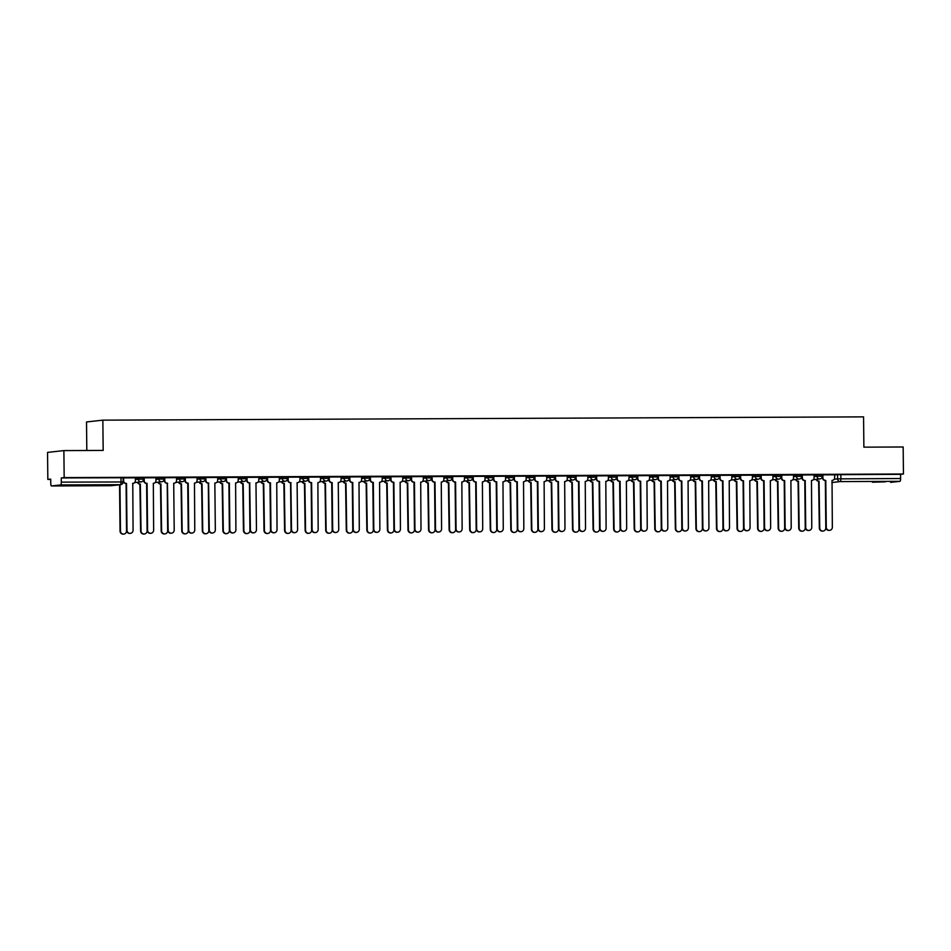 <?xml version="1.0" encoding="UTF-8"?>
<svg xmlns="http://www.w3.org/2000/svg" width="951" height="951" viewBox="0 0 951 951"><rect width="100%" height="100%" fill="white"/><g stroke="black" fill="none" stroke-linecap="round" stroke-linejoin="round"><path stroke-width="1.43" d="M143.542 477.652L138.275 477.675L138.287 479.173L143.565 479.149A2.722 2.639 -96.3 0 1 140.95 481.872A2.722 2.639 83.7 0 1 138.287 479.173L135.363 479.494M164.119 477.568L158.841 477.592L158.853 479.078L164.131 479.054A2.722 2.639 -96.3 0 1 161.515 481.788A2.722 2.639 83.7 0 1 158.853 479.078L155.928 479.411M184.684 477.473L179.406 477.497L179.418 478.995L184.696 478.971A2.722 2.639 -96.3 0 1 182.093 481.693A2.722 2.639 83.7 0 1 179.418 478.995L176.506 479.316M205.25 477.39L199.972 477.414L199.983 478.9L205.261 478.888A2.722 2.639 -96.3 0 1 202.658 481.61A2.722 2.639 83.7 0 1 199.983 478.9L197.071 479.233M225.815 477.295L220.537 477.319L220.561 478.817L225.827 478.793A2.722 2.639 -96.3 0 1 223.223 481.527A2.722 2.639 83.7 0 1 220.561 478.817L217.636 479.138M246.38 477.212L241.102 477.236L241.126 478.733L246.392 478.71A2.722 2.639 -96.3 0 1 243.789 481.432A2.722 2.639 83.7 0 1 241.126 478.733L238.202 479.054M266.946 477.129L261.68 477.14L261.691 478.638L266.958 478.615A2.722 2.639 -96.3 0 1 264.354 481.349A2.722 2.639 83.7 0 1 261.691 478.638L258.767 478.959M287.511 477.033L282.245 477.057L282.257 478.555L287.535 478.531A2.722 2.639 -96.3 0 1 284.92 481.254A2.722 2.639 83.7 0 1 282.257 478.555L279.332 478.876M308.076 476.95L302.81 476.974L302.822 478.46L308.1 478.436A2.722 2.639 -96.3 0 1 305.485 481.17A2.722 2.639 83.7 0 1 302.822 478.46L299.898 478.781M328.654 476.855L323.376 476.879L323.388 478.377L328.666 478.353A2.722 2.639 -96.3 0 1 326.05 481.075A2.722 2.639 83.7 0 1 323.388 478.377L320.475 478.698M349.219 476.772L343.941 476.796L343.953 478.282L349.231 478.258A2.722 2.639 -96.3 0 1 346.628 480.992A2.722 2.639 83.7 0 1 343.953 478.282L341.04 478.615M369.784 476.677L364.506 476.701L364.518 478.198L369.796 478.175A2.722 2.639 -96.3 0 1 367.193 480.897A2.722 2.639 83.7 0 1 364.518 478.198L361.606 478.519M390.35 476.594L385.072 476.617L385.096 478.103L390.362 478.091A2.722 2.639 -96.3 0 1 387.758 480.814A2.722 2.639 83.7 0 1 385.096 478.103L382.171 478.436M410.915 476.499L405.637 476.522L405.661 478.02L410.927 477.996A2.722 2.639 -96.3 0 1 408.324 480.719A2.722 2.639 83.7 0 1 405.661 478.02L402.737 478.341M431.481 476.415L426.214 476.439L426.226 477.937L431.492 477.913A2.722 2.639 -96.3 0 1 428.889 480.635A2.722 2.639 83.7 0 1 426.226 477.937L423.302 478.258M452.046 476.332L446.78 476.344L446.792 477.842L452.07 477.818A2.722 2.639 -96.3 0 1 449.454 480.552A2.722 2.639 83.7 0 1 446.792 477.842L443.867 478.163M472.611 476.237L467.345 476.261L467.357 477.759L472.635 477.735A2.722 2.639 -96.3 0 1 470.02 480.457A2.722 2.639 83.7 0 1 467.357 477.759L464.433 478.08M493.189 476.154L487.911 476.178L487.922 477.664L493.2 477.64A2.722 2.639 -96.3 0 1 490.585 480.374A2.722 2.639 83.7 0 1 487.922 477.664L485.01 477.984M513.754 476.059L508.476 476.082L508.488 477.58L513.766 477.557A2.722 2.639 -96.3 0 1 511.162 480.279A2.722 2.639 83.7 0 1 508.488 477.58L505.575 477.901M534.319 475.975L529.041 475.999L529.053 477.485L534.331 477.461A2.722 2.639 -96.3 0 1 531.728 480.196A2.722 2.639 83.7 0 1 529.053 477.485L526.141 477.818M554.885 475.88L549.607 475.904L549.63 477.402L554.897 477.378A2.722 2.639 -96.3 0 1 552.293 480.1A2.722 2.639 83.7 0 1 549.63 477.402L546.706 477.723M575.45 475.797L570.172 475.821L570.196 477.307L575.462 477.283A2.722 2.639 -96.3 0 1 572.859 480.017A2.722 2.639 83.7 0 1 570.196 477.307L567.271 477.64M596.015 475.702L590.749 475.726L590.761 477.224L596.027 477.2A2.722 2.639 -96.3 0 1 593.424 479.922A2.722 2.639 83.7 0 1 590.761 477.224L587.837 477.545M616.581 475.619L611.315 475.643L611.327 477.14L616.605 477.117A2.722 2.639 -96.3 0 1 613.989 479.839A2.722 2.639 83.7 0 1 611.327 477.14L608.402 477.461M637.146 475.536L631.88 475.548L631.892 477.045L637.17 477.022A2.722 2.639 -96.3 0 1 634.555 479.756A2.722 2.639 83.7 0 1 631.892 477.045L628.968 477.366M657.723 475.441L652.445 475.464L652.457 476.962L657.735 476.938A2.722 2.639 -96.3 0 1 655.12 479.661A2.722 2.639 83.7 0 1 652.457 476.962L649.545 477.283M678.289 475.357L673.011 475.381L673.023 476.867L678.301 476.843A2.722 2.639 -96.3 0 1 675.697 479.577A2.722 2.639 83.7 0 1 673.023 476.867L670.11 477.188M698.854 475.262L693.576 475.286L693.588 476.784L698.866 476.76A2.722 2.639 -96.3 0 1 696.263 479.482A2.722 2.639 83.7 0 1 693.588 476.784L690.676 477.105M719.42 475.179L714.142 475.203L714.165 476.689L719.432 476.665A2.722 2.639 -96.3 0 1 716.828 479.399A2.722 2.639 83.7 0 1 714.165 476.689L711.241 477.022M739.985 475.084L734.707 475.108L734.731 476.606L739.997 476.582A2.722 2.639 -96.3 0 1 737.394 479.304A2.722 2.639 83.7 0 1 734.731 476.606L731.806 476.926M760.55 475.001L755.284 475.024L755.296 476.51L760.574 476.487A2.722 2.639 -96.3 0 1 757.959 479.221A2.722 2.639 83.7 0 1 755.296 476.51L752.372 476.843M781.116 474.906L775.85 474.929L775.861 476.427L781.14 476.403A2.722 2.639 -96.3 0 1 778.524 479.126A2.722 2.639 83.7 0 1 775.861 476.427L772.937 476.748M801.681 474.822L796.415 474.846L796.427 476.332L801.705 476.32A2.722 2.639 -96.3 0 1 799.09 479.042A2.722 2.639 83.7 0 1 796.427 476.332L793.503 476.665M822.258 474.727L816.98 474.751L816.992 476.249L822.27 476.225A2.722 2.639 -96.3 0 1 819.655 478.959A2.722 2.639 83.7 0 1 816.992 476.249L814.08 476.57M872.376 482.205L885.512 481.812L872.376 482.205M73.964 485.64L87.1 485.248L73.964 485.64M63.883 450.596L103.172 450.429L102.851 420.152L863.567 416.871L863.877 447.16L903.165 446.982L903.45 474.002L64.169 477.616L63.883 450.596L47.55 452.403L47.835 479.435L50.724 479.411M86.814 450.501L86.517 421.959L102.851 420.152M47.835 479.435L50.724 479.114L50.772 483.322A2.722 0.654 -90.2 0 0 51.437 485.961A2.722 0.654 -90.2 0 0 51.449 485.961L60.698 484.939A2.722 0.654 -90.2 0 0 61.316 482.145L123.024 481.955M64.169 477.616L61.268 477.937L61.316 482.145M834.621 474.989L837.546 474.668L837.593 478.876L900.609 478.531A2.722 0.654 89.8 0 1 899.979 481.325L890.73 482.347A2.722 0.654 89.8 0 1 890.718 482.347A2.722 0.654 89.8 0 1 890.707 482.347L890.718 482.347M900.609 478.531L900.561 474.323L903.45 474.002M822.853 474.846L822.496 477.747A2.722 2.639 -96.3 0 0 825.159 480.457L825.777 480.41L826.276 527.246A3.126 3.031 83.7 0 0 829.652 530.349A3.126 3.031 83.7 0 0 832.339 527.223L832.042 480.386A2.722 2.639 83.7 0 0 834.657 477.652L834.716 474.799L822.853 474.846M814.056 474.894L801.8 474.989L801.931 477.842A2.722 2.639 -96.3 0 0 804.594 480.54L805.212 480.493L805.711 527.341A3.126 3.031 83.7 0 0 809.087 530.432A3.126 3.031 83.7 0 0 811.774 527.318L811.476 480.469A2.722 2.639 83.7 0 0 814.092 477.747L814.056 474.882M793.491 474.989L781.235 475.084L781.365 477.925A2.722 2.639 -96.3 0 0 784.028 480.635L784.646 480.588L785.134 527.425A3.126 3.031 83.7 0 0 788.522 530.515A3.126 3.031 83.7 0 0 791.208 527.401L790.911 480.552A2.722 2.639 83.7 0 0 793.514 477.83L793.491 474.977M772.925 475.072L760.669 475.167L760.8 478.02A2.722 2.639 -96.3 0 0 763.463 480.719L764.081 480.671L764.568 527.52A3.126 3.031 83.7 0 0 767.944 530.61A3.126 3.031 83.7 0 0 770.643 527.496L770.346 480.647A2.722 2.639 83.7 0 0 772.949 477.913L772.925 475.06M752.36 475.167L740.104 475.262L740.223 478.103A2.722 2.639 -96.3 0 0 742.897 480.814L743.516 480.766L744.003 527.603A3.126 3.031 83.7 0 0 747.379 530.694A3.126 3.031 83.7 0 0 750.066 527.579L749.78 480.73A2.722 2.639 83.7 0 0 752.384 478.008L752.36 475.155M731.794 475.25L719.527 475.345L719.657 478.198A2.722 2.639 -96.3 0 0 722.32 480.897L722.95 480.849L723.438 527.698A3.126 3.031 83.7 0 0 726.814 530.789A3.126 3.031 83.7 0 0 729.5 527.674L729.215 480.826A2.722 2.639 83.7 0 0 731.818 478.091L731.794 475.238M711.217 475.345L698.961 475.429L699.092 478.282A2.722 2.639 -96.3 0 0 701.755 480.98L702.385 480.933L702.872 527.781A3.126 3.031 83.7 0 0 706.248 530.872A3.126 3.031 83.7 0 0 708.935 527.757L708.65 480.909A2.722 2.639 83.7 0 0 711.253 478.187L711.217 475.334M690.652 475.429L678.396 475.524L678.527 478.365A2.722 2.639 -96.3 0 0 681.189 481.075L681.819 481.028L682.307 527.876A3.126 3.031 83.7 0 0 685.683 530.967A3.126 3.031 83.7 0 0 688.369 527.841L688.072 481.004A2.722 2.639 83.7 0 0 690.688 478.27L690.652 475.417M670.086 475.512L657.83 475.607L657.961 478.46A2.722 2.639 -96.3 0 0 660.624 481.158L661.242 481.111L661.741 527.96A3.126 3.031 83.7 0 0 665.118 531.05A3.126 3.031 83.7 0 0 667.804 527.936L667.507 481.087A2.722 2.639 83.7 0 0 670.122 478.365L670.086 475.512M649.521 475.607L637.265 475.702L637.396 478.543A2.722 2.639 -96.3 0 0 640.059 481.254L640.677 481.206L641.176 528.043A3.126 3.031 83.7 0 0 644.552 531.145A3.126 3.031 83.7 0 0 647.239 528.019L646.942 481.182A2.722 2.639 83.7 0 0 649.557 478.448L649.521 475.595M628.956 475.69L616.7 475.785L616.83 478.638A2.722 2.639 -96.3 0 0 619.493 481.337L620.111 481.289L620.599 528.138A3.126 3.031 83.7 0 0 623.987 531.229A3.126 3.031 83.7 0 0 626.673 528.114L626.376 481.265A2.722 2.639 83.7 0 0 628.98 478.543L628.956 475.678M608.39 475.785L596.134 475.88L596.265 478.722A2.722 2.639 -96.3 0 0 598.928 481.432L599.546 481.384L600.033 528.221A3.126 3.031 83.7 0 0 603.409 531.312A3.126 3.031 83.7 0 0 606.108 528.197L605.811 481.349A2.722 2.639 83.7 0 0 608.414 478.626L608.39 475.773M587.825 475.869L575.569 475.964L575.688 478.817A2.722 2.639 -96.3 0 0 578.363 481.515L578.981 481.468L579.468 528.316A3.126 3.031 83.7 0 0 582.844 531.407A3.126 3.031 83.7 0 0 585.531 528.292L585.245 481.444A2.722 2.639 83.7 0 0 587.849 478.71L587.825 475.857M567.26 475.964L554.992 476.059L555.122 478.9A2.722 2.639 -96.3 0 0 557.785 481.61L558.415 481.563L558.903 528.399A3.126 3.031 83.7 0 0 562.279 531.49A3.126 3.031 83.7 0 0 564.965 528.376L564.68 481.527A2.722 2.639 83.7 0 0 567.283 478.805L567.26 475.952M546.682 476.047L534.426 476.142L534.557 478.995A2.722 2.639 -96.3 0 0 537.22 481.693L537.85 481.646L538.337 528.494A3.126 3.031 83.7 0 0 541.713 531.585A3.126 3.031 83.7 0 0 544.4 528.471L544.115 481.622A2.722 2.639 83.7 0 0 546.718 478.888L546.682 476.035M526.117 476.142L513.861 476.225L513.992 479.078A2.722 2.639 -96.3 0 0 516.655 481.788L517.285 481.729L517.772 528.578A3.126 3.031 83.7 0 0 521.148 531.668A3.126 3.031 83.7 0 0 523.835 528.554L523.537 481.705A2.722 2.639 83.7 0 0 526.153 478.983L526.117 476.13M505.552 476.225L493.296 476.32L493.426 479.161A2.722 2.639 -96.3 0 0 496.089 481.872L496.707 481.824L497.207 528.673A3.126 3.031 83.7 0 0 500.583 531.764A3.126 3.031 83.7 0 0 503.269 528.637L502.972 481.8A2.722 2.639 83.7 0 0 505.587 479.066L505.552 476.213M484.986 476.308L472.73 476.403L472.861 479.256A2.722 2.639 -96.3 0 0 475.524 481.955L476.142 481.907L476.641 528.756A3.126 3.031 83.7 0 0 480.017 531.847A3.126 3.031 83.7 0 0 482.704 528.732L482.407 481.884A2.722 2.639 83.7 0 0 485.022 479.161L484.986 476.308M464.421 476.403L452.165 476.499L452.296 479.34A2.722 2.639 -96.3 0 0 454.958 482.05L455.577 482.002L456.064 528.851A3.126 3.031 83.7 0 0 459.452 531.942A3.126 3.031 83.7 0 0 462.138 528.815L461.841 481.979A2.722 2.639 83.7 0 0 464.445 479.245L464.421 476.392M443.855 476.487L431.599 476.582L431.73 479.435A2.722 2.639 -96.3 0 0 434.393 482.133L435.011 482.086L435.499 528.934A3.126 3.031 83.7 0 0 438.875 532.025A3.126 3.031 83.7 0 0 441.573 528.911L441.276 482.062A2.722 2.639 83.7 0 0 443.879 479.34L443.855 476.475M423.29 476.582L411.034 476.677L411.153 479.518A2.722 2.639 -96.3 0 0 413.828 482.228L414.446 482.181L414.933 529.018A3.126 3.031 83.7 0 0 418.309 532.12A3.126 3.031 83.7 0 0 420.996 528.994L420.711 482.145A2.722 2.639 83.7 0 0 423.314 479.423L423.29 476.57M402.725 476.665L390.457 476.76L390.588 479.613A2.722 2.639 -96.3 0 0 393.25 482.312L393.88 482.264L394.368 529.113A3.126 3.031 83.7 0 0 397.744 532.203A3.126 3.031 83.7 0 0 400.43 529.089L400.145 482.24A2.722 2.639 83.7 0 0 402.748 479.518L402.725 476.653M382.147 476.76L369.891 476.855L370.022 479.696A2.722 2.639 -96.3 0 0 372.685 482.407L373.315 482.359L373.802 529.196A3.126 3.031 83.7 0 0 377.178 532.287A3.126 3.031 83.7 0 0 379.865 529.172L379.568 482.323A2.722 2.639 83.7 0 0 382.183 479.601L382.147 476.748M361.582 476.843L349.326 476.938L349.457 479.791A2.722 2.639 -96.3 0 0 352.12 482.49L352.75 482.442L353.237 529.291A3.126 3.031 83.7 0 0 356.613 532.382A3.126 3.031 83.7 0 0 359.3 529.267L359.002 482.419A2.722 2.639 83.7 0 0 361.618 479.684L361.582 476.831M341.017 476.938L328.761 477.033L328.891 479.875A2.722 2.639 -96.3 0 0 331.554 482.585L332.172 482.537L332.672 529.374A3.126 3.031 83.7 0 0 336.048 532.465A3.126 3.031 83.7 0 0 338.734 529.35L338.247 482.502A2.722 2.639 -96.3 0 1 338.247 482.537L338.437 482.502A2.722 2.639 83.7 0 0 341.052 479.78L341.017 476.926M320.451 477.022L308.195 477.117L308.326 479.97A2.722 2.639 -96.3 0 0 310.989 482.668L311.607 482.621L312.106 529.469A3.126 3.031 83.7 0 0 315.482 532.56A3.126 3.031 83.7 0 0 318.169 529.434L317.872 482.597A2.722 2.639 83.7 0 0 320.487 479.863L320.451 477.01M288.153 477.152L288.177 480.005A2.722 2.639 83.7 0 0 290.851 482.704L291.529 529.552A3.126 3.031 83.7 0 0 294.917 532.643A3.126 3.031 83.7 0 0 297.604 529.529L297.104 482.68A2.722 2.639 -96.3 0 1 297.104 482.716L297.306 482.68A2.722 2.639 83.7 0 0 299.91 479.958L299.981 477.105L287.725 477.2M279.321 477.2L267.065 477.295L267.195 480.136A2.722 2.639 -96.3 0 0 269.858 482.846L270.476 482.799L270.964 529.648A3.126 3.031 83.7 0 0 274.34 532.738A3.126 3.031 83.7 0 0 277.038 529.612L276.741 482.775A2.722 2.639 83.7 0 0 279.344 480.041L279.321 477.188M247.022 477.331L247.046 480.184A2.722 2.639 83.7 0 0 249.709 482.882L250.398 529.731A3.126 3.031 83.7 0 0 253.774 532.822A3.126 3.031 83.7 0 0 256.461 529.707L255.974 482.858A2.722 2.639 -96.3 0 1 255.974 482.894L256.176 482.858A2.722 2.639 83.7 0 0 258.779 480.136L258.85 477.271L246.594 477.378M238.19 477.378L225.922 477.473L226.053 480.314A2.722 2.639 -96.3 0 0 228.715 483.025L229.346 482.977L229.833 529.814A3.126 3.031 83.7 0 0 233.209 532.917A3.126 3.031 83.7 0 0 235.896 529.79L235.61 482.942A2.722 2.639 83.7 0 0 238.214 480.219L238.19 477.366M205.88 477.509L205.915 480.362A2.722 2.639 83.7 0 0 208.578 483.06L209.268 529.909A3.126 3.031 83.7 0 0 212.644 533A3.126 3.031 83.7 0 0 215.33 529.885L214.843 483.037A2.722 2.639 -96.3 0 1 214.843 483.072L215.033 483.037A2.722 2.639 83.7 0 0 217.648 480.314L217.72 477.45L205.464 477.557M197.047 477.557L184.791 477.652L184.922 480.493A2.722 2.639 -96.3 0 0 187.585 483.203L188.215 483.156L188.702 529.992A3.126 3.031 83.7 0 0 192.078 533.083A3.126 3.031 83.7 0 0 194.765 529.969L194.468 483.12A2.722 2.639 83.7 0 0 197.083 480.398L197.047 477.545M164.749 477.687L164.785 480.54A2.722 2.639 83.7 0 0 167.447 483.239L168.137 530.087A3.126 3.031 83.7 0 0 171.513 533.178A3.126 3.031 83.7 0 0 174.199 530.064L173.712 483.215A2.722 2.639 -96.3 0 1 173.712 483.251L173.902 483.215A2.722 2.639 83.7 0 0 176.517 480.481L176.577 477.628L164.321 477.735M155.916 477.735L143.66 477.83L143.791 480.671A2.722 2.639 -96.3 0 0 146.454 483.381L147.072 483.334L147.571 530.171A3.126 3.031 83.7 0 0 150.947 533.261A3.126 3.031 83.7 0 0 153.634 530.147L153.337 483.298A2.722 2.639 83.7 0 0 155.952 480.576L155.916 477.723M133.045 483.37L132.617 483.417A2.722 2.639 -96.3 0 1 132.569 483.429L132.771 483.393A2.722 2.639 83.7 0 0 135.375 480.659L135.446 477.806L123.19 477.913M135.351 477.996L138.275 477.675M155.916 477.913L158.841 477.592M176.482 477.83L179.406 477.497M197.047 477.735L199.972 477.414M217.624 477.652L220.537 477.319M238.19 477.557L241.102 477.236M258.755 477.473L261.68 477.14M279.321 477.378L282.245 477.057M299.886 477.295L302.81 476.974M320.451 477.2L323.376 476.879M341.017 477.117L343.941 476.796M361.582 477.022L364.506 476.701M382.159 476.938L385.072 476.617M402.725 476.855L405.637 476.522M423.29 476.76L426.214 476.439M443.855 476.677L446.78 476.344M464.421 476.582L467.345 476.261M484.986 476.499L487.911 476.178M505.552 476.403L508.476 476.082M526.117 476.32L529.041 475.999M546.694 476.225L549.607 475.904M567.26 476.142L570.172 475.821M587.825 476.059L590.749 475.726M608.39 475.964L611.315 475.643M628.956 475.88L631.88 475.548M649.521 475.785L652.445 475.464M670.086 475.702L673.011 475.381M690.652 475.607L693.576 475.286M711.229 475.524L714.142 475.203M731.794 475.429L734.707 475.108M752.36 475.345L755.284 475.024M772.925 475.262L775.85 474.929M793.491 475.167L796.415 474.846M814.056 475.084L816.98 474.751M61.268 477.937L122.976 477.747M900.561 474.323L837.546 474.668M822.888 474.846L822.924 477.699A2.722 2.639 83.7 0 0 825.587 480.41L825.777 480.41M829.652 530.349L829.224 530.396A3.126 3.031 -96.3 0 1 825.848 527.294L825.361 480.457M816.54 479.316A2.722 2.639 83.7 0 0 819.049 481.135L819.738 527.971A3.126 3.031 83.7 0 0 823.114 531.062A3.126 3.031 83.7 0 0 825.801 527.948L825.361 481.099M823.114 531.062L822.698 531.11A3.126 3.031 -96.3 0 1 819.322 528.019L818.633 481.182A2.722 2.639 -96.3 0 1 816.113 479.363M802.323 474.941L802.359 477.794A2.722 2.639 83.7 0 0 805.022 480.493L805.212 480.493M809.087 530.432L808.659 530.48A3.126 3.031 -96.3 0 1 805.283 527.389L804.796 480.54M781.758 475.024L781.781 477.877A2.722 2.639 83.7 0 0 784.456 480.588L784.646 480.588M788.522 530.515L788.094 530.563A3.126 3.031 -96.3 0 1 784.718 527.472L784.23 480.635M795.975 479.399A2.722 2.639 83.7 0 0 798.483 481.218L799.173 528.067A3.126 3.031 83.7 0 0 802.549 531.157A3.126 3.031 83.7 0 0 805.235 528.043L804.796 481.194A2.722 2.639 -96.3 0 1 804.748 481.23L804.796 481.218M802.549 531.157L802.121 531.205A3.126 3.031 -96.3 0 1 798.745 528.114L798.067 481.265A2.722 2.639 -96.3 0 1 795.547 479.447M775.41 479.494A2.722 2.639 83.7 0 0 777.918 481.313L778.607 528.15A3.126 3.031 83.7 0 0 781.984 531.24A3.126 3.031 83.7 0 0 784.67 528.126L784.23 481.277M781.984 531.24L781.556 531.288A3.126 3.031 -96.3 0 1 778.18 528.197L777.49 481.361A2.722 2.639 -96.3 0 1 774.982 479.542M761.192 475.12L761.216 477.973A2.722 2.639 83.7 0 0 763.879 480.671L764.081 480.671M767.944 530.61L767.528 530.658A3.126 3.031 -96.3 0 1 764.152 527.567L763.653 480.719M740.627 475.203L740.651 478.056A2.722 2.639 83.7 0 0 743.313 480.766L743.516 480.766M747.379 530.694L746.963 530.741A3.126 3.031 -96.3 0 1 743.587 527.65L743.088 480.814M720.05 475.286L720.085 478.151A2.722 2.639 83.7 0 0 722.748 480.849L722.95 480.849M726.814 530.789L726.386 530.836A3.126 3.031 -96.3 0 1 723.01 527.746L722.522 480.897M754.844 479.577A2.722 2.639 83.7 0 0 757.353 481.396L758.042 528.245A3.126 3.031 83.7 0 0 761.418 531.336A3.126 3.031 83.7 0 0 764.105 528.221L763.665 481.372A2.722 2.639 -96.3 0 1 763.617 481.408L763.665 481.396M761.418 531.336L760.99 531.383A3.126 3.031 -96.3 0 1 757.614 528.292L756.925 481.444A2.722 2.639 -96.3 0 1 754.416 479.625M734.279 479.673A2.722 2.639 83.7 0 0 736.787 481.491L737.477 528.328A3.126 3.031 83.7 0 0 740.853 531.419A3.126 3.031 83.7 0 0 743.539 528.304L743.1 481.456M740.853 531.419L740.425 531.466A3.126 3.031 -96.3 0 1 737.049 528.376L736.359 481.539A2.722 2.639 -96.3 0 1 733.851 479.72M713.702 479.756A2.722 2.639 83.7 0 0 716.222 481.575L716.911 528.423A3.126 3.031 83.7 0 0 720.287 531.514A3.126 3.031 83.7 0 0 722.974 528.387L722.534 481.551A2.722 2.639 -96.3 0 1 722.487 481.586L722.534 481.575M720.287 531.514L719.859 531.561A3.126 3.031 -96.3 0 1 716.483 528.471L715.794 481.622A2.722 2.639 -96.3 0 1 713.286 479.803M693.136 479.851A2.722 2.639 83.7 0 0 695.657 481.658L696.334 528.506A3.126 3.031 83.7 0 0 699.722 531.597A3.126 3.031 83.7 0 0 702.409 528.483L701.909 481.658A2.722 2.639 -96.3 0 0 701.957 481.67L701.969 481.67M699.722 531.597L699.294 531.645A3.126 3.031 -96.3 0 1 695.918 528.554L695.229 481.705A2.722 2.639 -96.3 0 1 692.72 479.886M672.571 479.934A2.722 2.639 83.7 0 0 675.079 481.753L675.769 528.601A3.126 3.031 83.7 0 0 679.145 531.692A3.126 3.031 83.7 0 0 681.843 528.566L681.392 481.729A2.722 2.639 -96.3 0 1 681.344 481.765L681.392 481.753M679.145 531.692L678.729 531.74A3.126 3.031 -96.3 0 1 675.353 528.637L674.663 481.8A2.722 2.639 -96.3 0 1 672.143 479.982M652.006 480.017A2.722 2.639 83.7 0 0 654.514 481.836L655.203 528.685A3.126 3.031 83.7 0 0 658.579 531.775A3.126 3.031 83.7 0 0 661.266 528.661L660.779 481.836A2.722 2.639 -96.3 0 0 660.826 481.848L660.826 481.848M658.579 531.775L658.163 531.823A3.126 3.031 -96.3 0 1 654.787 528.732L654.098 481.884A2.722 2.639 -96.3 0 1 651.578 480.065M631.44 480.112A2.722 2.639 83.7 0 0 633.948 481.931L634.638 528.768A3.126 3.031 83.7 0 0 638.014 531.871A3.126 3.031 83.7 0 0 640.701 528.744L640.261 481.907A2.722 2.639 -96.3 0 1 640.213 481.931L640.261 481.931M638.014 531.871L637.586 531.906A3.126 3.031 -96.3 0 1 634.21 528.815L633.521 481.979A2.722 2.639 -96.3 0 1 631.012 480.16M610.875 480.196A2.722 2.639 83.7 0 0 613.383 482.014L614.073 528.863A3.126 3.031 83.7 0 0 617.449 531.954A3.126 3.031 83.7 0 0 620.135 528.839L619.648 482.014A2.722 2.639 -96.3 0 0 619.695 482.026L619.695 482.014M617.449 531.954L617.021 532.001A3.126 3.031 -96.3 0 1 613.645 528.911L612.955 482.062A2.722 2.639 -96.3 0 1 610.447 480.243M590.309 480.291A2.722 2.639 83.7 0 0 592.818 482.109L593.507 528.946A3.126 3.031 83.7 0 0 596.883 532.037A3.126 3.031 83.7 0 0 599.57 528.922L599.13 482.074A2.722 2.639 -96.3 0 1 599.082 482.109L599.13 482.109M596.883 532.037L596.455 532.085A3.126 3.031 -96.3 0 1 593.079 528.994L592.39 482.157A2.722 2.639 -96.3 0 1 589.882 480.338M569.744 480.374A2.722 2.639 83.7 0 0 572.252 482.193L572.942 529.041A3.126 3.031 83.7 0 0 576.318 532.132A3.126 3.031 83.7 0 0 579.004 529.018L578.517 482.193A2.722 2.639 -96.3 0 0 578.553 482.193L578.565 482.193M576.318 532.132L575.89 532.18A3.126 3.031 -96.3 0 1 572.514 529.089L571.824 482.24A2.722 2.639 -96.3 0 1 569.316 480.421M549.167 480.469A2.722 2.639 83.7 0 0 551.687 482.288L552.376 529.125A3.126 3.031 83.7 0 0 555.753 532.215A3.126 3.031 83.7 0 0 558.439 529.101L557.999 482.252A2.722 2.639 -96.3 0 1 557.952 482.288L557.999 482.288M555.753 532.215L555.325 532.263A3.126 3.031 -96.3 0 1 551.949 529.172L551.259 482.335A2.722 2.639 -96.3 0 1 548.751 480.517M528.601 480.552A2.722 2.639 83.7 0 0 531.122 482.371L531.799 529.22A3.126 3.031 83.7 0 0 535.187 532.31A3.126 3.031 83.7 0 0 537.874 529.184L537.374 482.371A2.722 2.639 -96.3 0 0 537.422 482.371L537.434 482.371M535.187 532.31L534.759 532.358A3.126 3.031 -96.3 0 1 531.383 529.267L530.694 482.419A2.722 2.639 -96.3 0 1 528.185 480.6M508.036 480.647A2.722 2.639 83.7 0 0 510.544 482.454L511.234 529.303A3.126 3.031 83.7 0 0 514.61 532.394A3.126 3.031 83.7 0 0 517.308 529.279L516.857 482.43A2.722 2.639 -96.3 0 1 516.809 482.466L516.857 482.466M514.61 532.394L514.194 532.441A3.126 3.031 -96.3 0 1 510.818 529.35L510.128 482.502A2.722 2.639 -96.3 0 1 507.608 480.683M496.244 482.526L496.731 529.362A3.126 3.031 83.7 0 1 494.045 532.489A3.126 3.031 83.7 0 1 490.668 529.398L489.979 482.549A2.722 2.639 83.7 0 1 487.471 480.73M494.045 532.489L493.628 532.536A3.126 3.031 -96.3 0 1 490.252 529.434L489.563 482.597A2.722 2.639 -96.3 0 1 487.043 480.778M466.905 480.814A2.722 2.639 83.7 0 0 469.414 482.632L470.103 529.481A3.126 3.031 83.7 0 0 473.479 532.572A3.126 3.031 83.7 0 0 476.166 529.457L475.726 482.609A2.722 2.639 -96.3 0 1 475.678 482.644L475.726 482.644M473.479 532.572L473.051 532.619A3.126 3.031 -96.3 0 1 469.675 529.529L468.986 482.68A2.722 2.639 -96.3 0 1 466.477 480.861M455.113 482.704L455.6 529.541A3.126 3.031 83.7 0 1 452.914 532.667A3.126 3.031 83.7 0 1 449.538 529.564L448.848 482.728A2.722 2.639 83.7 0 1 446.34 480.909M452.914 532.667L452.486 532.715A3.126 3.031 -96.3 0 1 449.11 529.612L448.42 482.775A2.722 2.639 -96.3 0 1 445.912 480.956M425.775 480.992A2.722 2.639 83.7 0 0 428.283 482.811L428.972 529.659A3.126 3.031 83.7 0 0 432.348 532.75A3.126 3.031 83.7 0 0 435.035 529.636L434.595 482.787A2.722 2.639 -96.3 0 1 434.548 482.823L434.595 482.823M432.348 532.75L431.92 532.798A3.126 3.031 -96.3 0 1 428.544 529.707L427.855 482.858A2.722 2.639 -96.3 0 1 425.347 481.04M413.982 482.87L414.47 529.719A3.126 3.031 83.7 0 1 411.783 532.833A3.126 3.031 83.7 0 1 408.407 529.743L407.717 482.906A2.722 2.639 83.7 0 1 405.209 481.087M411.783 532.833L411.355 532.881A3.126 3.031 -96.3 0 1 407.979 529.79L407.29 482.953A2.722 2.639 -96.3 0 1 404.781 481.135M384.632 481.17A2.722 2.639 83.7 0 0 387.152 482.989L387.842 529.838A3.126 3.031 83.7 0 0 391.218 532.929A3.126 3.031 83.7 0 0 393.904 529.814L393.464 482.965A2.722 2.639 -96.3 0 1 393.417 483.001L393.464 482.989M391.218 532.929L390.79 532.976A3.126 3.031 -96.3 0 1 387.414 529.885L386.724 483.037A2.722 2.639 -96.3 0 1 384.216 481.218M699.484 475.381L699.52 478.234A2.722 2.639 83.7 0 0 702.183 480.944L702.385 480.933M706.248 530.872L705.82 530.92A3.126 3.031 -96.3 0 1 702.444 527.829L701.957 480.98M678.919 475.464L678.955 478.317A2.722 2.639 83.7 0 0 681.617 481.028L681.819 481.028M685.683 530.967L685.255 531.015A3.126 3.031 -96.3 0 1 681.879 527.924L681.392 481.075M658.354 475.559L658.389 478.412A2.722 2.639 83.7 0 0 661.052 481.111L661.242 481.111M665.118 531.05L664.69 531.098A3.126 3.031 -96.3 0 1 661.314 528.007L660.826 481.158M637.788 475.643L637.824 478.496A2.722 2.639 83.7 0 0 640.487 481.206L640.677 481.206M644.552 531.145L644.124 531.193A3.126 3.031 -96.3 0 1 640.748 528.09L640.261 481.254M617.223 475.738L617.247 478.591A2.722 2.639 83.7 0 0 619.921 481.289L620.111 481.289M623.987 531.229L623.559 531.276A3.126 3.031 -96.3 0 1 620.183 528.185L619.683 481.337M596.657 475.821L596.681 478.674A2.722 2.639 83.7 0 0 599.344 481.384L599.546 481.384M603.409 531.312L602.993 531.359A3.126 3.031 -96.3 0 1 599.617 528.269L599.118 481.432M576.092 475.916L576.116 478.769A2.722 2.639 83.7 0 0 578.779 481.468L578.981 481.468M582.844 531.407L582.428 531.454A3.126 3.031 -96.3 0 1 579.052 528.364L578.553 481.515M555.515 475.999L555.55 478.852A2.722 2.639 83.7 0 0 558.213 481.563L558.415 481.563M562.279 531.49L561.851 531.538A3.126 3.031 -96.3 0 1 558.475 528.447L557.987 481.61M534.949 476.082L534.985 478.947A2.722 2.639 83.7 0 0 537.648 481.646L537.85 481.646M541.713 531.585L541.285 531.633A3.126 3.031 -96.3 0 1 537.909 528.542L537.422 481.693M514.384 476.178L514.42 479.031A2.722 2.639 83.7 0 0 517.082 481.741L517.285 481.729M521.148 531.668L520.72 531.716A3.126 3.031 -96.3 0 1 517.344 528.625L516.857 481.777M493.819 476.261L493.854 479.126A2.722 2.639 83.7 0 0 496.517 481.824L496.707 481.824M500.583 531.764L500.155 531.811A3.126 3.031 -96.3 0 1 496.779 528.72L496.291 481.872M473.253 476.356L473.277 479.209A2.722 2.639 83.7 0 0 475.952 481.907L476.142 481.907M480.017 531.847L479.589 531.894A3.126 3.031 -96.3 0 1 476.213 528.804L475.726 481.955M452.688 476.439L452.712 479.292A2.722 2.639 83.7 0 0 455.386 482.002L455.577 482.002M459.452 531.942L459.024 531.989A3.126 3.031 -96.3 0 1 455.648 528.887L455.149 482.05M432.123 476.534L432.146 479.387A2.722 2.639 83.7 0 0 434.809 482.086L435.011 482.086M438.875 532.025L438.459 532.073A3.126 3.031 -96.3 0 1 435.082 528.982L434.583 482.133M411.557 476.617L411.581 479.47A2.722 2.639 83.7 0 0 414.244 482.181L414.446 482.181M418.309 532.12L417.893 532.156A3.126 3.031 -96.3 0 1 414.517 529.065L414.018 482.228M390.98 476.713L391.016 479.566A2.722 2.639 83.7 0 0 393.678 482.264L393.88 482.264M397.744 532.203L397.316 532.251A3.126 3.031 -96.3 0 1 393.94 529.16L393.452 482.312M370.415 476.796L370.45 479.649A2.722 2.639 83.7 0 0 373.113 482.359L373.315 482.359M377.178 532.287L376.751 532.334A3.126 3.031 -96.3 0 1 373.374 529.243L372.887 482.407M349.849 476.879L349.885 479.744A2.722 2.639 83.7 0 0 352.548 482.442L352.75 482.442M356.613 532.382L356.185 532.429A3.126 3.031 -96.3 0 1 352.809 529.338L352.322 482.49M329.284 476.974L329.319 479.827A2.722 2.639 83.7 0 0 331.982 482.537L332.172 482.537M336.048 532.465L335.62 532.512A3.126 3.031 -96.3 0 1 332.244 529.422L331.756 482.573M308.718 477.057L308.742 479.922A2.722 2.639 83.7 0 0 311.417 482.621L311.607 482.621M315.482 532.56L315.054 532.608A3.126 3.031 -96.3 0 1 311.678 529.517L311.191 482.668M372.84 483.049L373.339 529.897A3.126 3.031 83.7 0 1 370.652 533.012A3.126 3.031 83.7 0 1 367.264 529.921L366.587 483.084A2.722 2.639 83.7 0 1 364.067 481.265M370.652 533.012L370.224 533.059A3.126 3.031 -96.3 0 1 366.848 529.969L366.159 483.132A2.722 2.639 -96.3 0 1 363.651 481.313M343.501 481.349A2.722 2.639 83.7 0 0 346.009 483.167L346.699 530.016A3.126 3.031 83.7 0 0 350.075 533.107A3.126 3.031 83.7 0 0 352.773 529.98L352.322 483.144A2.722 2.639 -96.3 0 1 352.274 483.179L352.322 483.167M350.075 533.107L349.659 533.154A3.126 3.031 -96.3 0 1 346.283 530.064L345.593 483.215A2.722 2.639 -96.3 0 1 343.073 481.396M331.709 483.227L332.196 530.076A3.126 3.031 83.7 0 1 329.51 533.19A3.126 3.031 83.7 0 1 326.134 530.099L325.444 483.263A2.722 2.639 83.7 0 1 322.936 481.444M329.51 533.19L329.094 533.238A3.126 3.031 -96.3 0 1 325.717 530.147L325.028 483.298A2.722 2.639 -96.3 0 1 322.508 481.491M302.37 481.527A2.722 2.639 83.7 0 0 304.879 483.346L305.568 530.194A3.126 3.031 83.7 0 0 308.944 533.285A3.126 3.031 83.7 0 0 311.631 530.159L311.191 483.322A2.722 2.639 -96.3 0 1 311.143 483.358L311.191 483.346M308.944 533.285L308.516 533.333A3.126 3.031 -96.3 0 1 305.14 530.242L304.451 483.393A2.722 2.639 -96.3 0 1 301.942 481.575M291.042 482.704L290.424 482.751A2.722 2.639 -96.3 0 1 287.761 480.053L287.725 477.188M294.917 532.643L294.489 532.691A3.126 3.031 -96.3 0 1 291.113 529.6L290.614 482.751M290.578 483.405L291.065 530.254A3.126 3.031 83.7 0 1 288.379 533.368A3.126 3.031 83.7 0 1 285.003 530.278L284.313 483.429A2.722 2.639 83.7 0 1 281.805 481.61M288.379 533.368L287.951 533.416A3.126 3.031 -96.3 0 1 284.575 530.325L283.885 483.477A2.722 2.639 -96.3 0 1 281.377 481.658M267.588 477.236L267.611 480.089A2.722 2.639 83.7 0 0 270.274 482.799L270.476 482.799M274.34 532.738L273.924 532.786A3.126 3.031 -96.3 0 1 270.548 529.695L270.048 482.846M261.24 481.705A2.722 2.639 83.7 0 0 263.748 483.524L264.437 530.361A3.126 3.031 83.7 0 0 267.813 533.463A3.126 3.031 83.7 0 0 270.5 530.337L270.013 483.512A2.722 2.639 -96.3 0 1 270.013 483.536L270.06 483.524M267.813 533.463L267.386 533.511A3.126 3.031 -96.3 0 1 264.009 530.408L263.32 483.572A2.722 2.639 -96.3 0 1 260.812 481.753M249.911 482.882L249.293 482.93A2.722 2.639 -96.3 0 1 246.618 480.231L246.594 477.366M253.774 532.822L253.358 532.869A3.126 3.031 -96.3 0 1 249.97 529.778L249.483 482.93M249.447 483.584L249.935 530.432A3.126 3.031 83.7 0 1 247.248 533.547A3.126 3.031 83.7 0 1 243.872 530.456L243.183 483.607A2.722 2.639 83.7 0 1 240.674 481.788M247.248 533.547L246.82 533.594A3.126 3.031 -96.3 0 1 243.444 530.503L242.755 483.655A2.722 2.639 -96.3 0 1 240.246 481.836M226.445 477.414L226.481 480.267A2.722 2.639 83.7 0 0 229.143 482.977L229.346 482.977M233.209 532.917L232.781 532.964A3.126 3.031 -96.3 0 1 229.405 529.862L228.918 483.025M220.097 481.884A2.722 2.639 83.7 0 0 222.617 483.702L223.307 530.539A3.126 3.031 83.7 0 0 226.683 533.63A3.126 3.031 83.7 0 0 229.369 530.515L228.929 483.667M226.683 533.63L226.255 533.677A3.126 3.031 -96.3 0 1 222.879 530.587L222.189 483.75A2.722 2.639 -96.3 0 1 219.681 481.931M208.78 483.06L208.15 483.108A2.722 2.639 -96.3 0 1 205.487 480.41L205.464 477.545M212.644 533L212.216 533.047A3.126 3.031 -96.3 0 1 208.84 529.957L208.352 483.108M208.305 483.762L208.804 530.61A3.126 3.031 83.7 0 1 206.117 533.725A3.126 3.031 83.7 0 1 202.729 530.634L202.052 483.786A2.722 2.639 83.7 0 1 199.532 481.967M206.117 533.725L205.689 533.773A3.126 3.031 -96.3 0 1 202.313 530.682L201.624 483.833A2.722 2.639 -96.3 0 1 199.116 482.014M185.314 477.592L185.35 480.445A2.722 2.639 83.7 0 0 188.013 483.156L188.215 483.156M192.078 533.083L191.65 533.131A3.126 3.031 -96.3 0 1 188.274 530.04L187.787 483.203M187.739 483.845L188.239 530.694A3.126 3.031 83.7 0 1 185.54 533.808A3.126 3.031 83.7 0 1 182.164 530.717L181.475 483.881A2.722 2.639 83.7 0 1 178.966 482.062M185.54 533.808L185.124 533.856A3.126 3.031 -96.3 0 1 181.748 530.765L181.059 483.928A2.722 2.639 -96.3 0 1 178.538 482.109M167.638 483.239L167.019 483.286A2.722 2.639 -96.3 0 1 164.357 480.588L164.321 477.723M171.513 533.178L171.085 533.226A3.126 3.031 -96.3 0 1 167.709 530.135L167.221 483.286M158.401 482.145A2.722 2.639 83.7 0 0 160.909 483.964L161.599 530.813A3.126 3.031 83.7 0 0 164.975 533.903A3.126 3.031 83.7 0 0 167.661 530.789L167.221 483.94A2.722 2.639 -96.3 0 1 167.174 483.976M164.975 533.903L164.559 533.951A3.126 3.031 -96.3 0 1 161.171 530.86L160.493 484.011A2.722 2.639 -96.3 0 1 157.973 482.193M144.183 477.771L144.207 480.624A2.722 2.639 83.7 0 0 146.882 483.334L147.072 483.334M150.947 533.261L150.52 533.309A3.126 3.031 -96.3 0 1 147.143 530.218L146.656 483.381M146.609 484.023L147.096 530.872A3.126 3.031 83.7 0 1 144.409 533.986A3.126 3.031 83.7 0 1 141.033 530.896L140.344 484.059A2.722 2.639 83.7 0 1 137.836 482.24M144.409 533.986L143.981 534.034A3.126 3.031 -96.3 0 1 140.605 530.943L139.916 484.095A2.722 2.639 -96.3 0 1 137.408 482.288M123.618 477.854L123.642 480.719A2.722 2.639 83.7 0 0 126.317 483.417L125.889 483.465A2.722 2.639 -96.3 0 1 123.226 480.766L123.19 477.901M126.507 483.417L126.994 530.266A3.126 3.031 83.7 0 0 130.37 533.356L129.954 533.404A3.126 3.031 -96.3 0 1 126.578 530.313L126.079 483.465M130.37 533.356A3.126 3.031 83.7 0 0 133.069 530.23L132.771 483.393M119.981 484.737L120.468 530.991A3.126 3.031 83.7 0 0 123.844 534.082A3.126 3.031 83.7 0 0 126.531 530.955L126.091 484.118A2.722 2.639 -96.3 0 1 126.043 484.154M123.844 534.082L123.416 534.129A3.126 3.031 -96.3 0 1 120.04 531.038L119.564 484.784M51.449 485.961L111.172 485.699L120.42 484.677L60.698 484.939M834.158 479.256L837.593 478.876A2.722 2.639 -96.3 0 0 840.256 481.586L831.875 482.514M899.979 481.325L840.256 481.586A2.722 0.654 -90.2 0 0 840.886 478.793L840.839 474.585M120.991 477.687L121.039 481.895A2.722 0.654 -90.2 0 1 120.42 484.677A2.722 2.639 83.7 0 0 120.682 484.665A2.722 2.722 0 0 0 123.107 481.931L123.059 477.723M51.437 485.961L111.16 485.699A2.722 0.654 89.8 0 1 111.16 485.699A2.722 0.654 89.8 0 1 111.136 485.699A2.722 2.639 83.7 0 0 111.445 485.688L120.682 484.665M143.625 477.64L143.637 479.126A2.722 2.722 0 0 1 141.224 481.86L134.626 482.597M164.19 477.545L164.214 479.042A2.722 2.722 0 0 1 161.789 481.777L155.191 482.502M184.756 477.461L184.779 478.959A2.722 2.722 0 0 1 182.354 481.681L175.757 482.419M205.321 477.366L205.345 478.864A2.722 2.722 0 0 1 202.92 481.598L196.322 482.323M225.898 477.283L225.91 478.781A2.722 2.722 0 0 1 223.497 481.503L216.887 482.24M246.464 477.2L246.475 478.686A2.722 2.722 0 0 1 244.062 481.42L237.453 482.145M267.029 477.105L267.041 478.603A2.722 2.722 0 0 1 264.628 481.325L258.018 482.062M287.594 477.022L287.606 478.508A2.722 2.722 0 0 1 285.193 481.242L278.595 481.967M308.16 476.926L308.172 478.424A2.722 2.722 0 0 1 305.758 481.147L299.161 481.884M328.725 476.843L328.749 478.329A2.722 2.722 0 0 1 326.324 481.063L319.726 481.8M349.29 476.748L349.314 478.246A2.722 2.722 0 0 1 346.889 480.98L340.292 481.705M369.856 476.665L369.88 478.163A2.722 2.722 0 0 1 367.455 480.885L360.857 481.622M390.433 476.57L390.445 478.068A2.722 2.722 0 0 1 388.032 480.802L381.422 481.527M410.998 476.487L411.01 477.984A2.722 2.722 0 0 1 408.597 480.707L401.988 481.444M431.564 476.403L431.576 477.889A2.722 2.722 0 0 1 429.163 480.624L422.565 481.349M452.129 476.308L452.141 477.806A2.722 2.722 0 0 1 449.728 480.528L443.13 481.265M472.695 476.225L472.706 477.711A2.722 2.722 0 0 1 470.293 480.445L463.696 481.17M493.26 476.13L493.284 477.628A2.722 2.722 0 0 1 490.859 480.35L484.261 481.087M513.825 476.047L513.849 477.533A2.722 2.722 0 0 1 511.424 480.267L504.826 480.992M534.403 475.952L534.414 477.45A2.722 2.722 0 0 1 531.989 480.172L525.392 480.909M554.968 475.869L554.98 477.354A2.722 2.722 0 0 1 552.567 480.089L545.957 480.826M575.533 475.773L575.545 477.271A2.722 2.722 0 0 1 573.132 480.005L566.523 480.73M596.099 475.69L596.111 477.188A2.722 2.722 0 0 1 593.697 479.91L587.1 480.647M616.664 475.607L616.676 477.093A2.722 2.722 0 0 1 614.263 479.827L607.665 480.552M637.229 475.512L637.241 477.01A2.722 2.722 0 0 1 634.828 479.732L628.231 480.469M657.795 475.429L657.819 476.915A2.722 2.722 0 0 1 655.394 479.649L648.796 480.374M678.36 475.334L678.384 476.831A2.722 2.722 0 0 1 675.959 479.554L669.361 480.291M698.937 475.25L698.949 476.736A2.722 2.722 0 0 1 696.524 479.47L689.927 480.196M719.503 475.155L719.515 476.653A2.722 2.722 0 0 1 717.102 479.375L710.492 480.112M740.068 475.072L740.08 476.558A2.722 2.722 0 0 1 737.667 479.292L731.057 480.029M760.634 474.977L760.645 476.475A2.722 2.722 0 0 1 758.232 479.209L751.635 479.934M781.199 474.894L781.211 476.392A2.722 2.722 0 0 1 778.798 479.114L772.2 479.851M801.764 474.799L801.776 476.296A2.722 2.722 0 0 1 799.363 479.031L792.765 479.756M822.33 474.715L822.353 476.213A2.722 2.722 0 0 1 819.928 478.935L813.331 479.673"/></g></svg>

